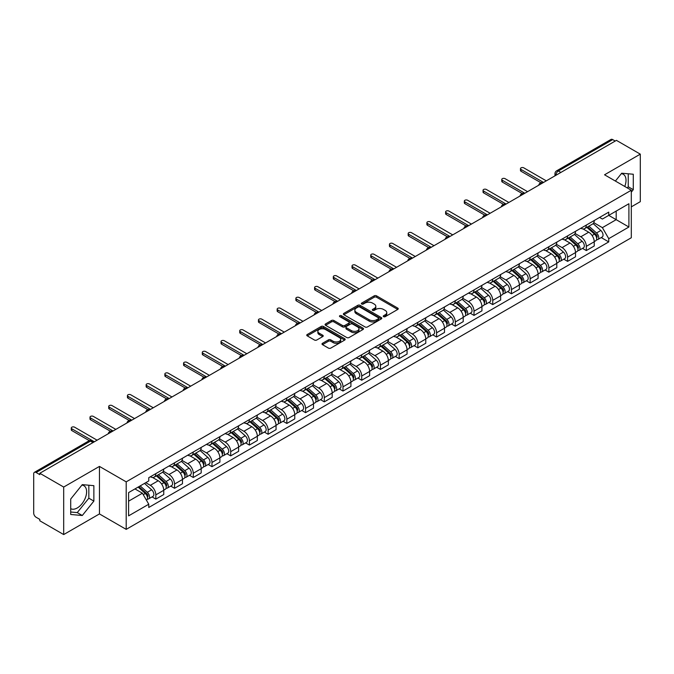 <?xml version="1.0" encoding="UTF-8"?>
<svg xmlns="http://www.w3.org/2000/svg" width="674" height="674" viewBox="0 0 674 674"><rect width="100%" height="100%" fill="white"/><g stroke="black" fill="none" stroke-linecap="round" stroke-linejoin="round"><path stroke-width="1.01" d="M383.582 316.67A1.163 0.674 0 0 0 385.233 316.67L397.744 309.442A1.668 0.96 0 0 0 398.233 308.768A1.668 0.96 0 0 0 397.744 308.085L376.547 295.844A1.668 0.96 0 0 0 374.196 295.844L361.677 303.073A1.163 0.674 0 0 0 361.34 303.544A1.163 0.674 0 0 0 361.677 304.025A1.163 0.674 0 0 0 363.328 304.025L364.946 303.089A5.333 3.075 0 0 1 372.486 303.089L374.255 304.109A5.333 3.075 0 0 1 375.814 306.282A5.333 3.075 0 0 1 374.255 308.456L372.629 309.391A1.163 0.674 0 0 0 372.292 309.872A1.163 0.674 0 0 0 372.629 310.343A1.163 0.674 0 0 0 374.281 310.343L375.898 309.408A5.333 3.075 0 0 1 383.439 309.408L385.208 310.428A5.333 3.075 0 0 1 386.766 312.61A5.333 3.075 0 0 1 385.208 314.783L383.582 315.718A1.163 0.674 0 0 0 383.245 316.19A1.163 0.674 0 0 0 383.582 316.67L383.582 315.718M621.327 173.673A13.236 7.641 -60 0 1 623.281 174.271A13.236 7.641 -60 0 1 624.764 186.462M81.916 485.103A13.236 7.641 -60 0 1 83.871 485.701A13.236 7.641 -60 0 1 85.901 496.308A13.236 7.641 -60 0 1 77.249 507.969A13.236 7.641 -60 0 1 70.711 508.668M322.492 343.302A1.668 0.96 0 0 0 322.003 343.984A1.668 0.96 0 0 0 322.492 344.667L328.44 348.096A1.668 0.96 0 0 0 330.799 348.096L344.692 340.075A1.668 0.96 0 0 0 345.181 339.393A1.668 0.96 0 0 0 344.692 338.719L323.495 326.477A1.668 0.96 0 0 0 321.136 326.477L307.243 334.498A1.668 0.96 0 0 0 306.754 335.18A1.668 0.96 0 0 0 307.243 335.863L314.429 340.008A1.668 0.96 0 0 0 316.78 340.008L322.728 336.57A1.668 0.96 0 0 0 323.217 335.896A1.668 0.96 0 0 0 322.728 335.214L319.164 333.158A4.457 2.57 0 0 1 317.858 331.338A4.457 2.57 0 0 1 320.613 328.963A4.457 2.57 0 0 1 325.466 329.519L339.426 337.573A4.457 2.57 0 0 1 340.724 339.393A4.457 2.57 0 0 1 337.977 341.769A4.457 2.57 0 0 1 333.125 341.213L330.799 339.873A1.668 0.96 0 0 0 328.44 339.873L322.492 343.302L322.492 344.667L328.44 341.255L328.44 339.873M126.198 481.851L99.449 466.408L63.693 487.049L39.817 473.266L616.424 140.361L640.3 154.144L604.544 174.793L631.302 190.237L126.198 481.851L126.198 529.368L631.302 237.754L631.302 190.237M365.064 326.957A1.668 0.96 0 0 0 367.423 326.957L381.316 318.928A1.668 0.96 0 0 0 381.804 318.254A1.668 0.96 0 0 0 381.316 317.572L360.118 305.33A1.668 0.96 0 0 0 357.768 305.33L343.866 313.359A1.668 0.96 0 0 0 343.378 314.033A1.668 0.96 0 0 0 343.866 314.716L365.064 326.957M340.269 316.923A1.163 0.674 0 0 1 341.457 317.083L362.983 329.519L349.107 337.522A1.668 0.96 0 0 1 346.756 337.522L325.559 325.289L325.559 323.924A1.668 0.96 0 0 0 325.07 324.607A1.668 0.96 0 0 0 325.559 325.289M325.559 323.924L331.507 320.495A1.668 0.96 0 0 1 333.857 320.495L342.451 325.458A1.668 0.96 0 0 0 344.81 325.458L348.753 323.183A1.668 0.96 0 0 0 349.242 322.501A1.668 0.96 0 0 0 348.753 321.818L339.806 316.654A1.163 0.674 0 0 1 339.46 316.173A1.163 0.674 0 0 1 340.185 315.558A1.163 0.674 0 0 1 341.457 315.702L363.008 328.145A1.668 0.96 0 0 1 363.497 328.819A1.668 0.96 0 0 1 363.008 329.502L363.008 328.145M63.693 487.049L63.693 534.566L39.817 520.783L39.817 519.393L36.101 517.253A3.395 1.963 -120 0 1 33.7 513.091L33.7 473.889A3.395 1.963 -120 0 1 34.399 472.331L88.749 440.956A3.395 1.963 60 0 1 90.451 441.125L36.101 472.499A3.395 1.963 -120 0 0 34.399 472.331M631.302 206.859L640.3 201.669L640.3 154.144M63.693 534.566L99.449 513.925L126.198 529.368M39.817 473.266L39.817 474.648L36.101 472.499M560.878 172.434L558.358 170.977A3.395 1.963 60 0 0 556.657 170.808L611.006 139.434A3.395 1.963 60 0 1 612.708 139.602L558.358 170.977A3.395 1.963 120 0 0 555.957 175.139L555.957 175.274M615.227 141.06L612.708 139.602M586.313 225.082A7.802 4.507 60 0 1 584.695 228.579L592.615 224.012A7.802 4.507 -120 0 0 594.232 220.508M575.074 233.482L580.794 236.785A7.802 4.507 60 0 1 586.313 246.347L594.232 241.772A7.802 4.507 -120 0 0 588.714 232.21L583.044 228.941M594.232 241.772L594.232 245.993L586.313 250.568L582.513 248.377M584.695 228.579A7.802 4.507 60 0 1 580.853 228.233M586.313 246.347L586.313 250.568M567.592 235.883A7.802 4.507 60 0 1 565.975 239.388L573.894 234.813A7.802 4.507 -120 0 0 575.512 231.308M563.801 259.187L567.592 261.377L575.512 256.802L575.512 252.582A7.802 4.507 -120 0 0 569.993 243.019L564.323 239.75M565.975 239.388A7.802 4.507 60 0 1 562.133 239.034M556.353 244.291L562.074 247.594A7.802 4.507 60 0 1 567.592 257.148L567.592 261.377M548.88 246.692A7.802 4.507 60 0 1 547.263 250.197L555.182 245.622A7.802 4.507 -120 0 0 556.8 242.118M545.081 269.988L548.88 272.178L556.8 267.612L556.8 263.382A7.802 4.507 -120 0 0 551.281 253.828L545.611 250.551M547.263 250.197A7.802 4.507 60 0 1 543.421 249.843M537.641 255.092L543.362 258.395A7.802 4.507 60 0 1 548.88 267.957L548.88 272.178M530.16 257.493A7.802 4.507 60 0 1 528.542 260.998L536.462 256.423A7.802 4.507 -120 0 0 538.079 252.927M526.369 280.797L530.16 282.987L538.079 278.413L538.079 274.192A7.802 4.507 -120 0 0 532.561 264.629L526.891 261.36M528.542 260.998A7.802 4.507 60 0 1 524.701 260.644M518.921 265.901L524.642 269.204A7.802 4.507 60 0 1 530.16 278.758L530.16 282.987M511.448 268.303A7.802 4.507 60 0 1 509.83 271.807L517.75 267.233A7.802 4.507 -120 0 0 519.368 263.728M507.648 291.598L511.448 293.788L519.368 289.222L519.368 284.992A7.802 4.507 -120 0 0 513.849 275.439L508.179 272.161M509.83 271.807A7.802 4.507 60 0 1 505.989 271.454M500.209 276.702L505.93 280.005A7.802 4.507 60 0 1 511.448 289.567L511.448 293.788M492.728 279.103A7.802 4.507 60 0 1 491.11 282.608L499.03 278.042A7.802 4.507 -120 0 0 500.647 274.537M488.936 302.407L492.728 304.597L500.647 300.023L500.647 295.802A7.802 4.507 -120 0 0 495.129 286.239L489.459 282.97M491.11 282.608A7.802 4.507 60 0 1 487.268 282.254M481.489 287.512L487.209 290.814A7.802 4.507 60 0 1 492.728 300.377L492.728 304.597M474.016 289.913A7.802 4.507 60 0 1 472.398 293.417L480.318 288.843A7.802 4.507 -120 0 0 481.927 285.338M470.216 313.208L474.016 315.407L481.935 310.832L481.935 306.603A7.802 4.507 -120 0 0 476.408 297.049L470.747 293.771M472.398 293.417A7.802 4.507 60 0 1 468.556 293.064M462.777 298.321L468.497 301.615A7.802 4.507 60 0 1 474.016 311.177L474.016 315.407M455.295 300.722A7.802 4.507 60 0 1 453.678 304.218L461.597 299.652A7.802 4.507 -120 0 0 463.215 296.147M451.504 324.017L455.295 326.208L463.215 321.641L463.215 317.412A7.802 4.507 -120 0 0 457.697 307.849L452.027 304.581M453.678 304.218A7.802 4.507 60 0 1 449.836 303.873M444.056 309.122L449.777 312.424A7.802 4.507 60 0 1 455.295 321.987L455.295 326.208M436.584 311.523A7.802 4.507 60 0 1 434.966 315.028L442.885 310.453A7.802 4.507 -120 0 0 444.495 306.956M432.784 334.826L436.584 337.017L444.495 332.442L444.495 328.221A7.802 4.507 -120 0 0 438.976 318.659L433.315 315.39M434.966 315.028A7.802 4.507 60 0 1 431.124 314.674M425.345 319.931L431.065 323.234A7.802 4.507 60 0 1 436.584 332.788L436.584 337.017M417.863 322.332A7.802 4.507 60 0 1 416.246 325.837L424.165 321.262A7.802 4.507 -120 0 0 425.783 317.757M414.063 345.627L417.863 347.818L425.783 343.251L425.783 339.022A7.802 4.507 -120 0 0 420.264 329.468L414.594 326.191M416.246 325.837A7.802 4.507 60 0 1 412.404 325.483M406.624 330.732L412.345 334.034A7.802 4.507 60 0 1 417.863 343.597L417.863 347.818M399.151 333.133A7.802 4.507 60 0 1 397.534 336.638L405.453 332.071A7.802 4.507 -120 0 0 407.062 328.567M395.352 356.436L399.151 358.627L407.062 354.052L407.062 349.831A7.802 4.507 -120 0 0 401.544 340.269L395.882 337M397.534 336.638A7.802 4.507 60 0 1 393.692 336.284M387.912 341.541L393.633 344.844A7.802 4.507 60 0 1 399.151 354.398L399.151 358.627M380.431 343.942A7.802 4.507 60 0 1 378.813 347.447L386.733 342.872A7.802 4.507 -120 0 0 388.35 339.367M376.631 367.237L380.431 369.436L388.35 364.861L388.35 360.632A7.802 4.507 -120 0 0 382.832 351.078L377.162 347.801M378.813 347.447A7.802 4.507 60 0 1 374.971 347.093M369.192 352.342L374.913 355.645A7.802 4.507 60 0 1 380.431 365.207L380.431 369.436M361.719 354.743A7.802 4.507 60 0 1 360.101 358.248L368.021 353.682A7.802 4.507 -120 0 0 369.63 350.177M357.919 378.047L361.719 380.237L369.63 375.662L369.63 371.441A7.802 4.507 -120 0 0 364.112 361.879L358.45 358.61M360.101 358.248A7.802 4.507 60 0 1 356.26 357.902M350.48 363.151L356.192 366.454A7.802 4.507 60 0 1 361.719 376.016L361.719 380.237M342.999 365.552A7.802 4.507 60 0 1 341.381 369.057L349.301 364.482A7.802 4.507 -120 0 0 350.918 360.978M339.199 388.856L342.999 391.046L350.918 386.472L350.918 382.251A7.802 4.507 -120 0 0 345.4 372.688L339.73 369.419M341.381 369.057A7.802 4.507 60 0 1 337.539 368.703M331.76 373.96L337.48 377.263A7.802 4.507 60 0 1 342.999 386.817L342.999 391.046M324.278 376.362A7.802 4.507 60 0 1 322.669 379.866L330.589 375.292A7.802 4.507 -120 0 0 332.198 371.787M320.487 399.657L324.287 401.847L332.198 397.281L332.198 393.052A7.802 4.507 -120 0 0 326.679 383.498L321.018 380.22M322.669 379.866A7.802 4.507 60 0 1 318.827 379.513M313.048 384.761L318.76 388.064A7.802 4.507 60 0 1 324.287 397.626L324.287 401.847M305.566 387.162A7.802 4.507 60 0 1 303.949 390.667L311.868 386.092A7.802 4.507 -120 0 0 313.486 382.596M301.767 410.466L305.566 412.657L313.486 408.082L313.486 403.861A7.802 4.507 -120 0 0 307.967 394.298L302.297 391.03M303.949 390.667A7.802 4.507 60 0 1 300.107 390.313M294.327 395.571L300.048 398.873A7.802 4.507 60 0 1 305.566 408.427L305.566 412.657M286.846 397.972A7.802 4.507 60 0 1 285.237 401.477L293.148 396.902A7.802 4.507 -120 0 0 294.765 393.397M283.055 421.267L286.846 423.457L294.765 418.891L294.765 414.662A7.802 4.507 -120 0 0 289.247 405.108L283.586 401.83M285.237 401.477A7.802 4.507 60 0 1 281.395 401.123M275.615 406.371L281.328 409.674A7.802 4.507 60 0 1 286.846 419.236L286.846 423.457M268.134 408.773A7.802 4.507 60 0 1 266.516 412.277L274.436 407.711A7.802 4.507 -120 0 0 276.054 404.206M264.334 432.076L268.134 434.267L276.054 429.692L276.054 425.471A7.802 4.507 -120 0 0 270.535 415.909L264.865 412.64M266.516 412.277A7.802 4.507 60 0 1 262.675 411.924M256.895 417.181L262.616 420.483A7.802 4.507 60 0 1 268.134 430.037L268.134 434.267M249.414 419.582A7.802 4.507 60 0 1 247.805 423.087L255.716 418.512A7.802 4.507 -120 0 0 257.333 415.007M245.622 442.877L249.414 445.076L257.333 440.501L257.333 436.272A7.802 4.507 -120 0 0 251.815 426.718L246.153 423.441M247.805 423.087A7.802 4.507 60 0 1 243.963 422.733M238.183 427.99L243.895 431.284A7.802 4.507 60 0 1 249.414 440.847L249.414 445.076M230.702 430.391A7.802 4.507 60 0 1 229.084 433.887L237.004 429.321A7.802 4.507 -120 0 0 238.621 425.816M226.902 453.686L230.702 455.877L238.621 451.31L238.621 447.081A7.802 4.507 -120 0 0 233.103 437.519L227.433 434.25M229.084 433.887A7.802 4.507 60 0 1 225.242 433.542M219.463 438.791L225.183 442.093A7.802 4.507 60 0 1 230.702 451.656L230.702 455.877M211.981 441.192A7.802 4.507 60 0 1 210.372 444.697L218.283 440.122A7.802 4.507 -120 0 0 219.901 436.626M208.19 464.496L211.981 466.686L219.901 462.111L219.901 457.89A7.802 4.507 -120 0 0 214.383 448.328L208.713 445.059M210.372 444.697A7.802 4.507 60 0 1 206.522 444.343M200.751 449.6L206.463 452.903A7.802 4.507 60 0 1 211.981 462.457L211.981 466.686M193.27 452.001A7.802 4.507 60 0 1 191.652 455.506L199.571 450.931A7.802 4.507 -120 0 0 201.189 447.426M189.47 475.296L193.27 477.487L201.189 472.921L201.189 468.691A7.802 4.507 -120 0 0 195.671 459.137L190.001 455.86M191.652 455.506A7.802 4.507 60 0 1 187.81 455.152M182.031 460.401L187.751 463.704A7.802 4.507 60 0 1 193.27 473.266L193.27 477.487M174.549 462.802A7.802 4.507 60 0 1 172.932 466.307L180.851 461.741A7.802 4.507 -120 0 0 182.469 458.236M170.758 486.106L174.549 488.296L182.469 483.721L182.469 479.5A7.802 4.507 -120 0 0 176.95 469.938L171.28 466.669M172.932 466.307A7.802 4.507 60 0 1 169.09 465.953M163.31 471.21L169.031 474.513A7.802 4.507 60 0 1 174.549 484.067L174.549 488.296M155.837 473.611A7.802 4.507 60 0 1 154.22 477.116L162.139 472.541A7.802 4.507 -120 0 0 163.757 469.037M152.038 496.906L155.837 499.105L163.757 494.531L163.757 490.301A7.802 4.507 -120 0 0 158.238 480.747L152.568 477.47M154.22 477.116A7.802 4.507 60 0 1 150.378 476.762M145.761 482.685L150.319 485.314A7.802 4.507 60 0 1 155.837 494.876L155.837 499.105M599.565 217.424L602.388 219.05L628.901 203.742L616.188 211.088L616.188 219.673L602.388 227.643L593.786 222.673M128.599 501.178L142.399 493.216L148.76 504.228L128.599 515.863L128.599 492.593L148.76 480.95L148.76 477.697L608.748 212.125L608.748 215.377L628.901 227.02L608.748 238.655L602.388 227.643M628.901 203.742L628.901 227.02M148.76 504.228L148.76 507.48L608.748 241.907L608.748 238.655M631.302 192.141L633.282 189.68L633.282 174.237L621.706 173.21L615.396 181.053M99.449 466.408L99.449 513.925M70.711 514.473L82.287 515.509L93.871 501.102L93.871 485.668L82.287 484.631L70.711 499.038L70.711 514.473M142.399 493.216L134.96 488.92M601.233 237.568L608.748 241.907M627.309 187.928L628.244 186.765L628.244 173.791M628.244 186.765L633.282 189.68M70.711 512.013L77.249 512.602L88.833 498.196L88.833 485.221M77.249 512.602L82.287 515.509M88.833 498.196L93.871 501.102M384.054 316.831L385.208 316.165A5.333 3.075 0 0 0 386.766 313.991L386.766 312.61M375.814 306.282L375.814 307.673A5.333 3.075 0 0 1 374.255 309.846L373.101 310.512M397.744 308.085L397.744 309.442L376.547 297.234A1.668 0.96 0 0 0 374.196 297.234L362.149 304.185M381.316 317.572L381.316 318.928L360.118 306.721A1.668 0.96 0 0 0 357.768 306.721L343.892 314.724M378.375 318.726A1.163 0.674 0 0 0 378.712 318.254A1.163 0.674 0 0 0 378.375 317.774L359.764 307.032A1.163 0.674 0 0 0 358.121 307.032L356.411 308.018A5.333 3.075 0 0 0 354.853 310.192A5.333 3.075 0 0 0 356.411 312.365L369.133 319.712A5.333 3.075 0 0 0 376.665 319.712L378.375 318.726L378.375 320.108A1.163 0.674 0 0 0 378.712 319.636L378.712 318.254M354.853 310.192L354.853 311.582A5.333 3.075 0 0 0 356.411 313.755L356.411 312.365M378.375 320.108L376.665 321.094A5.333 3.075 0 0 1 369.133 321.094L356.411 313.755M325.576 325.298L331.507 321.877L331.507 320.495M349.242 322.501L349.242 323.882A1.668 0.96 0 0 1 348.753 324.565L344.81 326.839A1.668 0.96 0 0 1 342.451 326.839L333.857 321.877A1.668 0.96 0 0 0 331.507 321.877M351.373 330.605A4.457 2.57 0 0 0 356.234 331.161A4.457 2.57 0 0 0 358.981 328.786A4.457 2.57 0 0 0 357.675 326.974L352.763 324.135A1.668 0.96 0 0 0 350.404 324.135L346.461 326.41A1.668 0.96 0 0 0 345.973 327.092A1.668 0.96 0 0 0 346.461 327.766L351.373 330.605L351.373 331.996A4.457 2.57 0 0 0 356.234 332.552A4.457 2.57 0 0 0 358.981 330.176L358.981 328.786M345.973 327.092L345.973 328.474A1.668 0.96 0 0 0 346.461 329.156L346.461 327.766M351.373 331.996L346.461 329.156M340.724 339.393L340.724 340.783A4.457 2.57 0 0 1 337.977 343.159A4.457 2.57 0 0 1 333.125 342.603L330.799 341.255A1.668 0.96 0 0 0 328.44 341.255M317.858 331.338L317.858 332.72A4.457 2.57 0 0 0 319.164 334.54L319.164 333.158M322.728 335.214L322.728 336.57L319.164 334.54M344.667 340.092L323.495 327.859A1.668 0.96 0 0 0 321.136 327.859L307.268 335.871L307.243 334.498M586.852 227.34L594.476 234.139A4.238 2.452 60 0 1 595.808 240.702L594.224 241.612M587.054 227.517L590.643 229.59M587.618 226.894L596.111 234.468A2.039 1.179 60 0 1 596.743 237.61A2.039 1.179 60 0 1 596.557 237.686M588.891 226.161L596.515 232.96A4.238 2.452 60 0 1 597.846 239.523A4.238 2.452 60 0 1 596.566 239.658M593.145 223.608L600.837 230.474A4.238 2.452 60 0 1 602.168 237.029L597.846 239.523M540.927 182.738L521.044 171.255A1.955 1.129 180 0 1 520.471 170.463L520.471 168.66A1.955 1.129 -0 0 0 521.044 169.452L543.539 182.443M546.302 180.851L523.799 167.86A1.955 1.129 -0 0 0 521.676 167.615A1.955 1.129 -0 0 0 520.471 168.66M568.131 238.141L575.764 244.948A4.238 2.452 60 0 1 577.096 251.503L575.512 252.421M568.334 238.318L571.931 240.391M568.907 237.695L577.391 245.269A2.039 1.179 60 0 1 578.031 248.42A2.039 1.179 60 0 1 577.845 248.495M570.179 236.962L577.803 243.769A4.238 2.452 60 0 1 579.135 250.332A4.238 2.452 60 0 1 577.854 250.467M574.425 234.409L582.117 241.275A4.238 2.452 60 0 1 583.457 247.838L579.135 250.332M549.42 248.95L557.044 255.749A4.238 2.452 60 0 1 558.375 262.312L556.791 263.222M549.622 249.127L553.211 251.2M550.186 248.504L558.679 256.078A2.039 1.179 60 0 1 559.31 259.22A2.039 1.179 60 0 1 559.125 259.296M551.458 247.771L559.083 254.578A4.238 2.452 60 0 1 560.414 261.133A4.238 2.452 60 0 1 559.134 261.268M555.713 245.218L563.405 252.084A4.238 2.452 60 0 1 564.736 258.639L560.414 261.133M522.207 193.539L502.324 182.064A1.955 1.129 180 0 1 501.759 181.264L501.759 179.469A1.955 1.129 -0 0 0 502.324 180.261L524.819 193.253M527.582 191.66L505.087 178.669A1.955 1.129 -0 0 0 502.964 178.425A1.955 1.129 -0 0 0 501.759 179.469M503.495 204.348L483.612 192.865A1.955 1.129 180 0 1 483.039 192.073L483.039 190.27A1.955 1.129 -0 0 0 483.612 191.071L506.107 204.053M508.87 202.461L486.367 189.478A1.955 1.129 -0 0 0 484.244 189.234A1.955 1.129 -0 0 0 483.039 190.27M530.699 259.751L538.332 266.559A4.238 2.452 60 0 1 539.663 273.122L538.079 274.032M530.901 259.937L534.499 262.009M531.474 259.313L539.958 266.879A2.039 1.179 60 0 1 540.599 270.03A2.039 1.179 60 0 1 540.413 270.106M532.746 258.572L540.371 265.379A4.238 2.452 60 0 1 541.702 271.942A4.238 2.452 60 0 1 540.422 272.077M536.993 256.019L544.685 262.885A4.238 2.452 60 0 1 546.016 269.448L541.702 271.942M511.987 270.56L519.612 277.368A4.238 2.452 60 0 1 520.943 283.923L519.359 284.841M512.189 270.737L515.779 272.81M512.754 270.114L521.246 277.688A2.039 1.179 60 0 1 521.878 280.839A2.039 1.179 60 0 1 521.693 280.906M514.026 269.381L521.651 276.188A4.238 2.452 60 0 1 522.982 282.743A4.238 2.452 60 0 1 521.701 282.886M518.281 266.828L525.973 273.695A4.238 2.452 60 0 1 527.304 280.249L522.982 282.743M493.267 281.361L500.9 288.169A4.238 2.452 60 0 1 502.231 294.732L500.647 295.642M493.469 281.547L497.058 283.619M494.042 280.923L502.526 288.497A2.039 1.179 60 0 1 503.166 291.64A2.039 1.179 60 0 1 502.981 291.716M495.314 280.19L502.939 286.989A4.238 2.452 60 0 1 504.27 293.552A4.238 2.452 60 0 1 502.989 293.687M499.56 277.637L507.252 284.495A4.238 2.452 60 0 1 508.584 291.058L504.27 293.552M484.774 215.149L464.891 203.674A1.955 1.129 180 0 1 464.327 202.874L464.327 201.079A1.955 1.129 -0 0 0 464.891 201.871L487.386 214.863M490.15 213.27L467.655 200.279A1.955 1.129 -0 0 0 465.532 200.035A1.955 1.129 -0 0 0 464.327 201.079M466.063 225.958L446.18 214.484A1.955 1.129 180 0 1 445.607 213.683L445.607 211.88A1.955 1.129 -0 0 0 446.18 212.681L468.674 225.664M471.429 224.071L448.935 211.088A1.955 1.129 -0 0 0 446.811 210.844A1.955 1.129 -0 0 0 445.607 211.88M447.342 236.768L427.459 225.284A1.955 1.129 180 0 1 426.895 224.493L426.895 222.69A1.955 1.129 -0 0 0 427.459 223.482L449.954 236.473M452.717 234.881L430.223 221.889A1.955 1.129 -0 0 0 428.091 221.645A1.955 1.129 -0 0 0 426.895 222.69M474.555 292.171L482.18 298.978A4.238 2.452 60 0 1 483.511 305.533L481.927 306.451M474.757 292.348L478.346 294.42M475.322 291.724L483.814 299.298A2.039 1.179 60 0 1 484.446 302.449A2.039 1.179 60 0 1 484.261 302.525M476.594 290.991L484.218 297.798A4.238 2.452 60 0 1 485.55 304.362A4.238 2.452 60 0 1 484.269 304.496M480.848 288.438L488.54 295.305A4.238 2.452 60 0 1 489.872 301.868L485.55 304.362M428.63 247.569L408.747 236.094A1.955 1.129 180 0 1 408.174 235.293L408.174 233.49A1.955 1.129 -0 0 0 408.747 234.291L431.242 247.282M433.997 245.681L411.502 232.698A1.955 1.129 -0 0 0 409.379 232.454A1.955 1.129 -0 0 0 408.174 233.49M455.835 302.98L463.468 309.779A4.238 2.452 60 0 1 464.799 316.342L463.215 317.252M456.037 303.157L459.626 305.229M456.61 302.533L465.094 310.107A2.039 1.179 60 0 1 465.734 313.25A2.039 1.179 60 0 1 465.549 313.326M457.873 301.8L465.507 308.608A4.238 2.452 60 0 1 466.838 315.162A4.238 2.452 60 0 1 465.557 315.297M462.128 299.248L469.82 306.114A4.238 2.452 60 0 1 471.151 312.669L466.838 315.162M409.91 258.378L390.027 246.895A1.955 1.129 180 0 1 389.454 246.103L389.454 244.3A1.955 1.129 -0 0 0 390.027 245.1L412.522 258.083M415.285 256.491L392.79 243.499A1.955 1.129 -0 0 0 390.659 243.255A1.955 1.129 -0 0 0 389.454 244.3M437.123 313.781L444.747 320.588A4.238 2.452 60 0 1 446.078 327.143L444.495 328.061M437.325 313.966L440.914 316.039M437.889 313.334L446.373 320.908A2.039 1.179 60 0 1 447.014 324.059A2.039 1.179 60 0 1 446.828 324.135M439.162 312.601L446.786 319.409A4.238 2.452 60 0 1 448.117 325.972A4.238 2.452 60 0 1 446.837 326.106M443.416 310.048L451.108 316.915A4.238 2.452 60 0 1 452.439 323.478L448.117 325.972M391.198 269.179L371.315 257.704A1.955 1.129 180 0 1 370.742 256.904L370.742 255.109A1.955 1.129 -0 0 0 371.315 255.901L393.81 268.892M396.565 267.3L374.07 254.309A1.955 1.129 -0 0 0 371.947 254.064A1.955 1.129 -0 0 0 370.742 255.109M418.402 324.59L426.035 331.397A4.238 2.452 60 0 1 427.367 337.952L425.783 338.862M418.605 324.767L422.194 326.839M419.177 324.143L427.661 331.718A2.039 1.179 60 0 1 428.302 334.868A2.039 1.179 60 0 1 428.116 334.936M420.441 323.41L428.074 330.218A4.238 2.452 60 0 1 429.405 336.773A4.238 2.452 60 0 1 428.125 336.907M424.696 320.858L432.388 327.724A4.238 2.452 60 0 1 433.719 334.279L429.405 336.773M372.478 279.988L352.595 268.505A1.955 1.129 180 0 1 352.022 267.713L352.022 265.91A1.955 1.129 -0 0 0 352.595 266.71L375.089 279.693M377.853 278.101L355.358 265.118A1.955 1.129 -0 0 0 353.227 264.874A1.955 1.129 -0 0 0 352.022 265.91M399.69 335.391L407.315 342.198A4.238 2.452 60 0 1 408.646 348.761L407.062 349.671M399.893 335.576L403.482 337.649M400.457 334.953L408.941 342.518A2.039 1.179 60 0 1 409.581 345.669A2.039 1.179 60 0 1 409.396 345.745M401.729 334.22L409.354 341.019A4.238 2.452 60 0 1 410.685 347.582A4.238 2.452 60 0 1 409.404 347.717M405.984 331.667L413.676 338.525A4.238 2.452 60 0 1 415.007 345.088L410.685 347.582M353.766 290.797L333.883 279.314A1.955 1.129 180 0 1 333.31 278.522L333.31 276.719A1.955 1.129 -0 0 0 333.883 277.511L356.377 290.502M359.132 288.91L336.638 275.919A1.955 1.129 -0 0 0 334.515 275.674A1.955 1.129 -0 0 0 333.31 276.719M380.97 346.2L388.603 353.007A4.238 2.452 60 0 1 389.934 359.562L388.35 360.48M381.172 346.377L384.761 348.45M381.745 345.754L390.229 353.328A2.039 1.179 60 0 1 390.869 356.479A2.039 1.179 60 0 1 390.684 356.546M383.009 345.021L390.642 351.828A4.238 2.452 60 0 1 391.973 358.383A4.238 2.452 60 0 1 390.693 358.526M387.264 342.468L394.956 349.334A4.238 2.452 60 0 1 396.287 355.889L391.973 358.383M335.045 301.598L315.162 290.123A1.955 1.129 180 0 1 314.589 289.323L314.589 287.52A1.955 1.129 -0 0 0 315.162 288.32L337.657 301.303M340.421 299.711L317.926 286.728A1.955 1.129 -0 0 0 315.794 286.484A1.955 1.129 -0 0 0 314.589 287.52M362.258 357.001L369.883 363.808A4.238 2.452 60 0 1 371.214 370.371L369.63 371.281M362.46 357.186L366.049 359.259M363.025 356.563L371.509 364.137A2.039 1.179 60 0 1 372.149 367.279A2.039 1.179 60 0 1 371.964 367.355M364.297 355.83L371.922 362.629A4.238 2.452 60 0 1 373.253 369.192A4.238 2.452 60 0 1 371.972 369.327M368.552 353.277L376.244 360.143A4.238 2.452 60 0 1 377.575 366.698L373.253 369.192M316.333 312.407L296.45 300.924A1.955 1.129 180 0 1 295.878 300.132L295.878 298.329A1.955 1.129 -0 0 0 296.45 299.121L318.945 312.113M321.7 310.52L299.205 297.529A1.955 1.129 -0 0 0 297.082 297.285A1.955 1.129 -0 0 0 295.878 298.329M343.538 367.81L351.171 374.618A4.238 2.452 60 0 1 352.502 381.172L350.918 382.091M343.74 367.987L347.329 370.06M344.313 367.364L352.797 374.938A2.039 1.179 60 0 1 353.437 378.089A2.039 1.179 60 0 1 353.252 378.165M345.577 366.631L353.21 373.438A4.238 2.452 60 0 1 354.541 380.001A4.238 2.452 60 0 1 353.26 380.136M349.831 364.078L357.523 370.944A4.238 2.452 60 0 1 358.854 377.507L354.541 380.001M297.613 323.208L277.73 311.733A1.955 1.129 180 0 1 277.157 310.933L277.157 309.13A1.955 1.129 -0 0 0 277.73 309.93L300.225 322.922M302.988 321.329L280.494 308.338A1.955 1.129 -0 0 0 278.362 308.094A1.955 1.129 -0 0 0 277.157 309.13M324.826 378.62L332.451 385.418A4.238 2.452 60 0 1 333.782 391.982L332.198 392.891M325.028 378.796L328.617 380.869M325.593 378.173L334.077 385.747A2.039 1.179 60 0 1 334.717 388.89A2.039 1.179 60 0 1 334.531 388.965M326.865 377.44L334.489 384.247A4.238 2.452 60 0 1 335.821 390.802A4.238 2.452 60 0 1 334.54 390.937M331.119 374.887L338.811 381.754A4.238 2.452 60 0 1 340.143 388.308L335.821 390.802M278.901 334.018L259.018 322.534A1.955 1.129 180 0 1 258.445 321.742L258.445 319.939A1.955 1.129 -0 0 0 259.018 320.74L281.513 333.723M284.268 332.13L261.773 319.147A1.955 1.129 -0 0 0 259.65 318.903A1.955 1.129 -0 0 0 258.445 319.939M306.106 389.42L313.73 396.228A4.238 2.452 60 0 1 315.07 402.791L313.486 403.701M306.308 389.606L309.897 391.678M306.881 388.982L315.365 396.548A2.039 1.179 60 0 1 316.005 399.699A2.039 1.179 60 0 1 315.82 399.775M308.144 388.241L315.777 395.048A4.238 2.452 60 0 1 317.109 401.611A4.238 2.452 60 0 1 315.828 401.746M312.399 385.688L320.091 392.554A4.238 2.452 60 0 1 321.422 399.118L317.109 401.611M260.181 344.818L240.298 333.344A1.955 1.129 180 0 1 239.725 332.543L239.725 330.749A1.955 1.129 -0 0 0 240.298 331.541L262.793 344.532M265.556 342.94L243.061 329.948A1.955 1.129 -0 0 0 240.93 329.704A1.955 1.129 -0 0 0 239.725 330.749M287.394 400.23L295.018 407.037A4.238 2.452 60 0 1 296.349 413.592L294.765 414.51M287.596 400.407L291.185 402.479M288.16 399.783L296.644 407.357A2.039 1.179 60 0 1 297.285 410.508A2.039 1.179 60 0 1 297.099 410.576M289.432 399.05L297.057 405.858A4.238 2.452 60 0 1 298.388 412.412A4.238 2.452 60 0 1 297.108 412.555M293.687 396.497L301.379 403.364A4.238 2.452 60 0 1 302.71 409.918L298.388 412.412M241.469 355.628L221.586 344.153A1.955 1.129 180 0 1 221.013 343.352L221.013 341.549A1.955 1.129 -0 0 0 221.586 342.35L244.081 355.333M246.836 353.74L224.341 340.758A1.955 1.129 -0 0 0 222.218 340.513A1.955 1.129 -0 0 0 221.013 341.549M268.673 411.03L276.298 417.838A4.238 2.452 60 0 1 277.629 424.401L276.054 425.311M268.875 411.216L272.464 413.288M269.448 410.592L277.932 418.158A2.039 1.179 60 0 1 278.573 421.309A2.039 1.179 60 0 1 278.387 421.385M270.712 409.859L278.345 416.658A4.238 2.452 60 0 1 279.676 423.221A4.238 2.452 60 0 1 278.396 423.356M274.967 407.307L282.659 414.165A4.238 2.452 60 0 1 283.99 420.728L279.676 423.221M222.749 366.437L202.866 354.954A1.955 1.129 180 0 1 202.293 354.162L202.293 352.359A1.955 1.129 -0 0 0 202.866 353.151L225.36 366.142M228.124 364.55L205.629 351.558A1.955 1.129 -0 0 0 203.497 351.314A1.955 1.129 -0 0 0 202.293 352.359M249.961 421.84L257.586 428.647A4.238 2.452 60 0 1 258.917 435.202L257.333 436.12M250.164 422.017L253.753 424.089M250.728 421.393L259.212 428.967A2.039 1.179 60 0 1 259.852 432.118A2.039 1.179 60 0 1 259.667 432.194M252 420.66L259.625 427.468A4.238 2.452 60 0 1 260.956 434.031A4.238 2.452 60 0 1 259.675 434.166M256.255 418.107L263.947 424.974A4.238 2.452 60 0 1 265.278 431.537L260.956 434.031M204.037 377.238L184.154 365.763A1.955 1.129 180 0 1 183.581 364.963L183.581 363.16A1.955 1.129 -0 0 0 184.154 363.96L206.648 376.951M209.403 375.351L186.909 362.368A1.955 1.129 -0 0 0 184.786 362.123A1.955 1.129 -0 0 0 183.581 363.16M231.241 432.649L238.866 439.448A4.238 2.452 60 0 1 240.197 446.011L238.621 446.921M231.443 432.826L235.032 434.899M232.008 432.202L240.5 439.777A2.039 1.179 60 0 1 241.14 442.919A2.039 1.179 60 0 1 240.955 442.995M233.28 431.47L240.904 438.277A4.238 2.452 60 0 1 242.244 444.832A4.238 2.452 60 0 1 240.955 444.966M237.534 428.917L245.226 435.783A4.238 2.452 60 0 1 246.558 442.338L242.244 444.832M185.316 388.047L165.433 376.564A1.955 1.129 180 0 1 164.86 375.772L164.86 373.969A1.955 1.129 -0 0 0 165.433 374.769L187.928 387.752M190.691 386.16L168.197 373.169A1.955 1.129 -0 0 0 166.065 372.924A1.955 1.129 -0 0 0 164.86 373.969M212.529 443.45L220.154 450.257A4.238 2.452 60 0 1 221.485 456.812L219.901 457.73M212.731 443.635L216.32 445.708M213.296 443.003L221.78 450.577A2.039 1.179 60 0 1 222.42 453.728A2.039 1.179 60 0 1 222.235 453.804M214.568 442.27L222.193 449.078A4.238 2.452 60 0 1 223.524 455.641A4.238 2.452 60 0 1 222.243 455.776M218.814 439.718L226.515 446.584A4.238 2.452 60 0 1 227.846 453.147L223.524 455.641M166.596 398.848L146.721 387.373A1.955 1.129 180 0 1 146.148 386.573L146.148 384.778A1.955 1.129 -0 0 0 146.721 385.57L169.216 398.561M171.971 396.969L149.476 383.978A1.955 1.129 -0 0 0 147.353 383.733A1.955 1.129 -0 0 0 146.148 384.778M193.809 454.259L201.433 461.058A4.238 2.452 60 0 1 202.764 467.621L201.189 468.531M194.011 454.436L197.6 456.509M194.575 453.813L203.068 461.387A2.039 1.179 60 0 1 203.708 464.538A2.039 1.179 60 0 1 203.523 464.605M195.848 453.08L203.472 459.887A4.238 2.452 60 0 1 204.803 466.442A4.238 2.452 60 0 1 203.523 466.576M200.102 450.527L207.794 457.393A4.238 2.452 60 0 1 209.125 463.948L204.803 466.442M147.884 409.657L128.001 398.174A1.955 1.129 180 0 1 127.428 397.382L127.428 395.579A1.955 1.129 -0 0 0 128.001 396.379L150.496 409.362M153.259 407.77L130.764 394.787A1.955 1.129 -0 0 0 128.633 394.543A1.955 1.129 -0 0 0 127.428 395.579M175.097 465.06L182.721 471.867A4.238 2.452 60 0 1 184.053 478.43L182.469 479.34M175.299 465.245L178.888 467.318M175.863 464.622L184.347 472.188A2.039 1.179 60 0 1 184.988 475.339A2.039 1.179 60 0 1 184.802 475.414M177.136 463.889L184.76 470.688A4.238 2.452 60 0 1 186.091 477.251A4.238 2.452 60 0 1 184.811 477.386M181.382 461.336L189.082 468.194A4.238 2.452 60 0 1 190.413 474.757L186.091 477.251M129.164 420.466L109.289 408.983A1.955 1.129 180 0 1 108.716 408.191L108.716 406.388A1.955 1.129 -0 0 0 109.289 407.18L131.784 420.172M134.539 418.579L112.044 405.588A1.955 1.129 -0 0 0 109.921 405.344A1.955 1.129 -0 0 0 108.716 406.388M156.376 475.869L164.001 482.677A4.238 2.452 60 0 1 165.332 489.231L163.757 490.15M156.579 476.046L160.168 478.119M157.143 475.423L165.636 482.997A2.039 1.179 60 0 1 166.276 486.148A2.039 1.179 60 0 1 166.09 486.215M158.415 474.69L166.04 481.497A4.238 2.452 60 0 1 167.371 488.052A4.238 2.452 60 0 1 166.09 488.195M162.67 472.137L170.362 479.003A4.238 2.452 60 0 1 171.693 485.558L167.371 488.052M110.452 431.267L90.569 419.792A1.955 1.129 180 0 1 89.996 418.992L89.996 417.189A1.955 1.129 -0 0 0 90.569 417.99L113.063 430.972M115.827 429.38L93.332 416.397A1.955 1.129 -0 0 0 91.201 416.153A1.955 1.129 -0 0 0 89.996 417.189M138.128 487.091L145.289 493.478A4.238 2.452 60 0 1 146.62 500.041L146.41 500.159M138.195 487.049L141.456 488.928M138.895 486.645L146.915 493.806A2.039 1.179 60 0 1 147.555 496.949A2.039 1.179 60 0 1 147.37 497.024M140.167 485.912L147.328 492.298A4.238 2.452 60 0 1 148.659 498.861A4.238 2.452 60 0 1 147.379 498.996M144.489 483.418L151.65 489.804A4.238 2.452 60 0 1 152.981 496.367L148.659 498.861M89.339 440.686L71.848 430.593A1.955 1.129 180 0 1 71.284 429.801L71.284 427.998A1.955 1.129 -0 0 0 71.848 428.79L94.352 441.782M97.107 440.189L74.612 427.198A1.955 1.129 -0 0 0 72.489 426.954A1.955 1.129 -0 0 0 71.284 427.998M556.075 175.206L555.957 175.139A3.395 1.963 0 0 1 554.963 173.749L554.963 175.847M174.549 484.067L182.469 479.5M193.27 473.266L201.189 468.691M211.981 462.457L219.901 457.89M230.702 451.656L238.621 447.081M249.414 440.847L257.333 436.272M268.134 430.037L276.054 425.471M286.846 419.236L294.765 414.662M305.566 408.427L313.486 403.861M324.287 397.626L332.198 393.052M342.999 386.817L350.918 382.251M361.719 376.016L369.63 371.441M380.431 365.207L388.35 360.632M399.151 354.398L407.062 349.831M417.863 343.597L425.783 339.022M436.584 332.788L444.495 328.221M455.295 321.987L463.215 317.412M474.016 311.177L481.935 306.603M492.728 300.377L500.647 295.802M511.448 289.567L519.368 284.992M530.16 278.758L538.079 274.192M548.88 267.957L556.8 263.382M567.592 257.148L575.512 252.582M155.837 494.876L163.757 490.301M150.319 485.314L158.238 480.747M169.031 474.513L176.95 469.938M187.751 463.704L195.671 459.137M206.463 452.903L214.383 448.328M225.183 442.093L233.103 437.519M243.895 431.284L251.815 426.718M262.616 420.483L270.535 415.909M281.328 409.674L289.247 405.108M300.048 398.873L307.967 394.298M318.76 388.064L326.679 383.498M337.48 377.263L345.4 372.688M356.192 366.454L364.112 361.879M374.913 355.645L382.832 351.078M393.633 344.844L401.544 340.269M412.345 334.034L420.264 329.468M431.065 323.234L438.976 318.659M449.777 312.424L457.697 307.849M468.497 301.615L476.408 297.049M487.209 290.814L495.129 286.239M505.93 280.005L513.849 275.439M524.642 269.204L532.561 264.629M543.362 258.395L551.281 253.828M562.074 247.594L569.993 243.019M580.794 236.785L588.714 232.21M542.789 182.873A3.395 1.963 120 0 0 541.289 183.741M524.069 193.682A3.395 1.963 120 0 0 522.577 194.55M505.357 204.492A3.395 1.963 120 0 0 503.857 205.351M486.636 215.292A3.395 1.963 120 0 0 485.145 216.16M467.925 226.102A3.395 1.963 120 0 0 466.425 226.961M449.204 236.903A3.395 1.963 120 0 0 447.713 237.77M430.492 247.712A3.395 1.963 120 0 0 428.993 248.58M411.772 258.521A3.395 1.963 120 0 0 410.272 259.38M393.06 269.322A3.395 1.963 120 0 0 391.56 270.19M374.34 280.131A3.395 1.963 120 0 0 372.84 280.991M355.628 290.932A3.395 1.963 120 0 0 354.128 291.8M336.907 301.741A3.395 1.963 120 0 0 335.408 302.609M318.195 312.542A3.395 1.963 120 0 0 316.696 313.41M299.475 323.352A3.395 1.963 120 0 0 297.975 324.219M280.763 334.161A3.395 1.963 120 0 0 279.263 335.02M262.043 344.962A3.395 1.963 120 0 0 260.543 345.829M243.331 355.771A3.395 1.963 120 0 0 241.831 356.63M224.611 366.572A3.395 1.963 120 0 0 223.111 367.44M205.899 377.381A3.395 1.963 120 0 0 204.399 378.249M187.178 388.19A3.395 1.963 120 0 0 185.679 389.05M168.466 398.991A3.395 1.963 120 0 0 166.967 399.859M149.746 409.8A3.395 1.963 120 0 0 148.246 410.66M131.034 420.601A3.395 1.963 120 0 0 129.534 421.469M112.314 431.411A3.395 1.963 120 0 0 110.814 432.278M92.97 442.582L90.451 441.125A3.395 1.963 120 0 1 92.144 440.956A3.395 3.395 0 0 0 88.749 440.956M385.208 316.165L385.208 314.783M372.629 310.343L372.629 309.391M374.255 309.846L374.255 308.456M361.677 304.025L361.677 303.073M374.196 297.234L374.196 295.844M376.547 297.234L376.547 295.844M343.866 314.716L343.866 313.359M357.768 306.721L357.768 305.33M360.118 306.721L360.118 305.33M369.133 321.094L369.133 319.712M376.665 321.094L376.665 319.712M333.857 321.877L333.857 320.495M342.451 326.839L342.451 325.458M344.81 326.839L344.81 325.458M348.753 324.565L348.753 323.183M341.457 317.083L341.457 315.702M330.799 341.255L330.799 339.873M333.125 342.603L333.125 341.213M321.136 327.859L321.136 326.477M323.495 327.859L323.495 326.477M344.692 340.075L344.692 338.719M594.476 234.139L592.101 235.512M597.172 236.684L596.406 237.122M600.837 230.474L596.515 232.96M521.044 169.452L521.044 171.255M575.764 244.948L573.38 246.322M578.452 247.484L577.685 247.931M582.117 241.275L577.803 243.769M557.044 255.749L554.668 257.123M559.74 258.294L558.973 258.732M563.405 252.084L559.083 254.578M502.324 180.261L502.324 182.064M483.612 191.071L483.612 192.865M538.332 266.559L535.948 267.932M541.02 269.094L540.253 269.541M544.685 262.885L540.371 265.379M519.612 277.368L517.236 278.741M522.299 279.904L521.541 280.342M525.973 273.695L521.651 276.188M500.9 288.169L498.516 289.542M503.588 290.713L502.821 291.151M507.252 284.495L502.939 286.989M464.891 201.871L464.891 203.674M446.18 212.681L446.18 214.484M427.459 223.482L427.459 225.284M482.18 298.978L479.804 300.351M484.867 301.514L484.109 301.96M488.54 295.305L484.218 297.798M408.747 234.291L408.747 236.094M463.468 309.779L461.083 311.152M466.155 312.323L465.389 312.761M469.82 306.114L465.507 308.608M390.027 245.1L390.027 246.895M444.747 320.588L442.371 321.961M447.435 323.124L446.677 323.571M451.108 316.915L446.786 319.409M371.315 255.901L371.315 257.704M426.035 331.397L423.651 332.762M428.723 333.933L427.956 334.371M432.388 327.724L428.074 330.218M352.595 266.71L352.595 268.505M407.315 342.198L404.939 343.572M410.003 344.734L409.244 345.181M413.676 338.525L409.354 341.019M333.883 277.511L333.883 279.314M388.603 353.007L386.219 354.381M391.291 355.543L390.524 355.982M394.956 349.334L390.642 351.828M315.162 288.32L315.162 290.123M369.883 363.808L367.507 365.182M372.57 366.353L371.812 366.791M376.244 360.143L371.922 362.629M296.45 299.121L296.45 300.924M351.171 374.618L348.787 375.991M353.858 377.154L353.092 377.6M357.523 370.944L353.21 373.438M277.73 309.93L277.73 311.733M332.451 385.418L330.075 386.792M335.138 387.963L334.38 388.401M338.811 381.754L334.489 384.247M259.018 320.74L259.018 322.534M313.73 396.228L311.354 397.601M316.426 398.764L315.659 399.21M320.091 392.554L315.777 395.048M240.298 331.541L240.298 333.344M295.018 407.037L292.642 408.41M297.706 409.573L296.939 410.011M301.379 403.364L297.057 405.858M221.586 342.35L221.586 344.153M276.298 417.838L273.922 419.211M278.994 420.382L278.227 420.82M282.659 414.165L278.345 416.658M202.866 353.151L202.866 354.954M257.586 428.647L255.21 430.02M260.274 431.183L259.507 431.63M263.947 424.974L259.625 427.468M184.154 363.96L184.154 365.763M238.866 439.448L236.49 440.821M241.562 441.992L240.795 442.43M245.226 435.783L240.904 438.277M165.433 374.769L165.433 376.564M220.154 450.257L217.778 451.631M222.841 452.793L222.075 453.24M226.515 446.584L222.193 449.078M146.721 385.57L146.721 387.373M201.433 461.058L199.057 462.431M204.129 463.602L203.363 464.041M207.794 457.393L203.472 459.887M128.001 396.379L128.001 398.174M182.721 471.867L180.346 473.241M185.409 474.403L184.642 474.85M189.082 468.194L184.76 470.688M109.289 407.18L109.289 408.983M164.001 482.677L161.625 484.05M166.697 485.213L165.93 485.651M170.362 479.003L166.04 481.497M90.569 417.99L90.569 419.792M145.289 493.478L143.233 494.665M147.977 496.022L147.21 496.46M151.65 489.804L147.328 492.298M71.848 428.79L71.848 430.593M543.076 182.713A3.395 3.395 0 0 0 538.72 185.224M524.364 193.514A3.395 3.395 0 0 0 520.008 196.033M505.643 204.323A3.395 3.395 0 0 0 501.288 206.834M486.931 215.124A3.395 3.395 0 0 0 482.576 217.643M468.211 225.933A3.395 3.395 0 0 0 463.855 228.444M449.499 236.743A3.395 3.395 0 0 0 445.143 239.253M430.779 247.543A3.395 3.395 0 0 0 426.423 250.062M412.067 258.353A3.395 3.395 0 0 0 407.711 260.863M393.346 269.153A3.395 3.395 0 0 0 388.991 271.673M374.626 279.963A3.395 3.395 0 0 0 370.279 282.473M355.914 290.772A3.395 3.395 0 0 0 351.558 293.283M337.194 301.573A3.395 3.395 0 0 0 332.846 304.084M318.482 312.382A3.395 3.395 0 0 0 314.126 314.893M299.762 323.183A3.395 3.395 0 0 0 295.414 325.702M281.05 333.992A3.395 3.395 0 0 0 276.694 336.503M262.329 344.793A3.395 3.395 0 0 0 257.982 347.312M243.617 355.602A3.395 3.395 0 0 0 239.262 358.113M224.897 366.412A3.395 3.395 0 0 0 220.55 368.922M206.185 377.213A3.395 3.395 0 0 0 201.829 379.732M187.465 388.022A3.395 3.395 0 0 0 183.109 390.532M168.753 398.823A3.395 3.395 0 0 0 164.397 401.342M150.032 409.632A3.395 3.395 0 0 0 145.677 412.143M131.32 420.441A3.395 3.395 0 0 0 126.965 422.952M112.6 431.242A3.395 3.395 0 0 0 108.244 433.753M93.964 442.001L92.144 440.956M556.657 170.808A3.395 3.395 0 0 0 554.963 173.749"/></g></svg>
